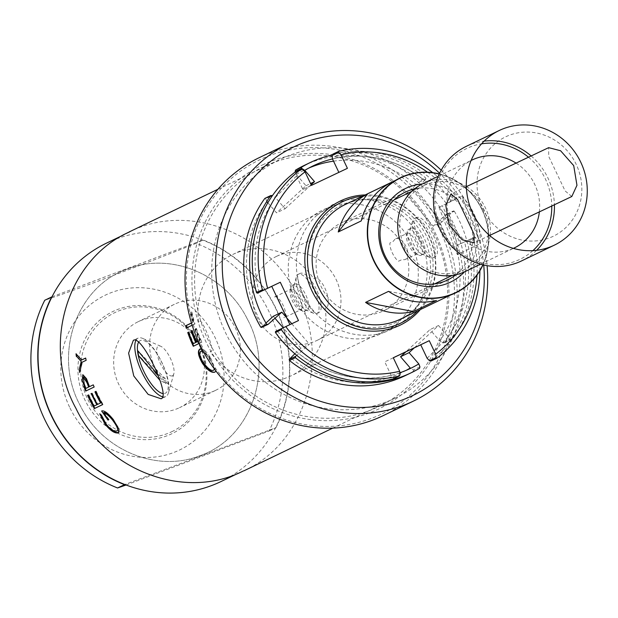 <?xml version="1.0" encoding="UTF-8"?>
<svg xmlns="http://www.w3.org/2000/svg" width="618" height="618" viewBox="0 0 618 618"><rect width="100%" height="100%" fill="white"/><g stroke="black" fill="none" stroke-linecap="round" stroke-linejoin="round"><path stroke-width="0.46" stroke-dasharray="3.09 2.32" d="M179.467 407.71A47.702 44.797 64.3 0 0 179.676 407.61A47.702 44.797 64.3 0 0 201.314 349.788A47.702 44.797 64.3 0 0 197.018 340.85A47.702 44.797 64.3 0 0 138.548 321.53A47.702 44.797 64.3 0 0 138.339 321.623A47.702 44.797 64.3 0 0 118.579 383.917A47.702 44.797 64.3 0 0 179.467 407.71M215.443 390.421A47.702 44.797 64.3 0 0 215.643 390.321A47.702 44.797 64.3 0 0 235.404 328.027A47.702 44.797 64.3 0 0 174.515 304.234A47.702 44.797 64.3 0 0 174.315 304.334A47.702 44.797 64.3 0 0 154.554 366.628A47.702 44.797 64.3 0 0 215.443 390.421M171.742 431.735A66.01 61.985 64.3 0 0 201.97 351.58A66.01 61.985 64.3 0 0 199.444 345.555A66.01 61.985 64.3 0 0 196.022 339.212A66.01 61.985 64.3 0 0 115.118 312.476A66.01 61.985 64.3 0 0 87.416 398.656A66.01 61.985 64.3 0 0 171.742 431.735M200.016 345.292A67.841 63.716 -115.7 0 1 171.541 433.867A67.841 63.716 -115.7 0 1 84.875 399.869A67.841 63.716 -115.7 0 1 113.341 311.294A67.841 63.716 -115.7 0 1 200.016 345.292M69.579 407.123A85.863 80.634 -115.7 0 1 105.616 295.018A85.863 80.634 -115.7 0 1 215.311 338.038A85.863 80.634 -115.7 0 1 179.274 450.143A85.863 80.634 -115.7 0 1 69.579 407.123M126.111 485.006L269.039 431.001A132.507 124.434 64.3 0 0 269.332 312.329A132.507 124.434 64.3 0 0 196.207 243.307C139.892 265.802 75.937 289.857 44.743 300.271M269.039 431.001L275.937 427.687L124.828 484.52M51.997 296.825L203.106 239.985L196.207 243.307M275.937 427.687A132.507 124.434 64.3 0 0 203.106 239.985M247.378 319.158C225.678 274.593 170.738 251.58 127.563 268.969C76.269 286.404 52.507 354.971 80.193 405.485C101.893 450.051 156.833 473.064 200.008 455.675C251.31 438.239 275.072 369.672 247.378 319.158C275.087 369.68 251.287 438.239 200.008 455.675C156.817 473.064 101.877 450.043 80.193 405.485C52.491 354.964 76.284 286.404 127.563 268.969C170.753 251.58 225.694 274.601 247.378 319.158M403.832 247.208A48.76 45.794 -115.7 0 1 383.577 310.777A48.76 45.794 -115.7 0 1 321.074 286.443A48.76 45.794 -115.7 0 1 341.321 222.874A48.76 45.794 -115.7 0 1 403.832 247.208M414.593 188.907A48.76 45.794 -115.7 0 1 467.772 216.47A48.76 45.794 -115.7 0 1 455.868 274.771M464.388 271.92A51.943 48.783 64.3 0 0 472.183 214.369A51.943 48.783 64.3 0 0 422.148 184.033M482.836 264.782A63.608 59.73 64.3 0 0 482.071 209.68A63.608 59.73 64.3 0 0 439.236 174.091M439.321 173.905A63.87 59.977 -115.7 0 1 482.218 209.618A63.87 59.977 -115.7 0 1 483.029 264.828M198.648 321.97A67.316 63.214 -115.7 0 1 232.754 254.485A67.316 63.214 -115.7 0 1 233.048 254.346A67.316 63.214 -115.7 0 1 313.689 278.695L315.535 277.806C323.453 279.498 331.487 300.255 327.038 307.447L325.192 308.336A67.316 63.214 -115.7 0 1 291.086 375.821A67.316 63.214 -115.7 0 1 290.792 375.96A67.316 63.214 -115.7 0 1 210.151 351.603L211.997 350.715C212.36 345.045 204.303 324.303 200.495 321.082L198.648 321.97M481.994 209.718A63.608 59.73 64.3 0 0 400.464 177.984A63.608 59.73 64.3 0 0 374.044 260.889A63.608 59.73 64.3 0 0 455.574 292.631A63.608 59.73 64.3 0 0 481.994 209.718M461.97 196.238A63.608 59.73 -115.7 0 1 473.867 213.627A63.608 59.73 -115.7 0 1 480.356 243.616L457.374 254.662A63.608 59.73 64.3 0 0 450.885 224.674A63.608 59.73 64.3 0 0 438.989 207.285L461.97 196.238L480.356 243.616M400.17 319.267A63.608 59.73 64.3 0 0 426.582 236.354A63.608 59.73 64.3 0 0 345.331 204.488M362.557 196.2A67.316 63.214 -115.7 0 1 428.436 235.103A67.316 63.214 -115.7 0 1 417.675 310.854M388.56 291.348L436.47 300.472M390.761 182.673L361.236 220.927M438.989 207.285L457.374 254.662M262.465 164.929A135.157 126.929 -115.7 0 1 435.134 232.654A135.157 126.929 -115.7 0 1 378.409 409.116A135.157 126.929 -115.7 0 1 205.748 341.391A135.157 126.929 -115.7 0 1 262.465 164.929M378.162 406.883A133.04 124.936 64.3 0 0 433.99 233.187A133.04 124.936 64.3 0 0 264.033 166.528A133.04 124.936 64.3 0 0 208.204 340.224A133.04 124.936 64.3 0 0 378.162 406.883M380.912 414.377A140.989 132.399 -115.7 0 1 200.796 343.739A140.989 132.399 -115.7 0 1 259.962 159.66A140.989 132.399 -115.7 0 1 440.078 230.305A140.989 132.399 -115.7 0 1 380.912 414.377M259.096 157.721A143.106 134.392 -115.7 0 1 259.714 157.428A143.106 134.392 -115.7 0 1 442.38 228.807A143.106 134.392 -115.7 0 1 383.098 415.682M483.716 264.991A137.806 129.417 64.3 0 0 439.622 173.272M441.213 170.205A143.106 134.392 -115.7 0 1 487.1 265.67M382.604 333.002C414.006 319.158 427.764 276.354 411.294 243.731C396.424 210.352 354.547 193.921 323.948 209.471C292.538 223.314 278.78 266.119 295.249 298.741C310.12 332.129 352.005 348.552 382.604 333.002M424.056 185.462A46.644 43.801 -115.7 0 1 483.585 208.729A46.644 43.801 -115.7 0 1 464.265 269.633A46.644 43.801 -115.7 0 1 464.064 269.734A46.644 43.801 -115.7 0 1 404.527 246.466A46.644 43.801 -115.7 0 1 423.855 185.554A46.644 43.801 -115.7 0 1 424.056 185.462M276.625 256.331A46.644 43.801 -115.7 0 1 336.161 279.591A46.644 43.801 -115.7 0 1 316.841 340.503A46.644 43.801 -115.7 0 1 316.64 340.595A46.644 43.801 -115.7 0 1 257.103 317.335A46.644 43.801 -115.7 0 1 276.424 256.424A46.644 43.801 -115.7 0 1 276.625 256.331M516.045 163.106A48.76 45.794 -115.7 0 1 534.686 184.303A48.76 45.794 -115.7 0 1 539.36 211.889M513.342 248.382A48.76 45.794 -115.7 0 1 451.928 223.538A48.76 45.794 -115.7 0 1 471.101 160.51M466.497 186.597A48.76 45.794 -115.7 0 1 485.439 207.98A48.76 45.794 -115.7 0 1 490.144 235.219M490.074 235.86A48.76 45.794 -115.7 0 1 465.184 271.549M482.65 208.737A55.126 51.765 64.3 0 0 553.071 236.354A55.126 51.765 64.3 0 0 576.208 164.388A55.126 51.765 64.3 0 0 505.787 136.763A55.126 51.765 64.3 0 0 482.65 208.737M466.683 146.149A63.608 59.73 -115.7 0 1 484.141 141.12M531.14 155.952A63.608 59.73 -115.7 0 1 547.942 178.023A63.608 59.73 -115.7 0 1 554.416 204.751M536.625 250.305A63.608 59.73 -115.7 0 1 521.522 260.927M532.886 250.638A61.483 57.737 -115.7 0 1 519.684 259.46A61.483 57.737 -115.7 0 1 441.136 228.652A61.483 57.737 -115.7 0 1 466.938 148.382A61.483 57.737 -115.7 0 1 481.553 143.839M528.483 157.211A61.483 57.737 -115.7 0 1 551.766 206.01M571.804 196.509L565.115 190.931L548.714 156.393L548.645 147.656M422.936 183.646A48.76 45.794 -115.7 0 1 466.351 186.505M157.381 374.184L165.462 378.888A26.481 9.1 64.6 0 1 165.84 381.36A26.481 9.1 64.6 0 1 166.01 383.631L159.853 380.178M138.849 341.831A29.154 10.019 64.6 0 1 154.933 350.761A29.154 10.019 64.6 0 1 168.019 382.411A29.154 10.019 64.6 0 1 163.391 393.596M165.462 378.888L138.015 350.947M166.01 383.631L157.884 375.358M155.272 372.7L142.573 359.776M106.497 243.137A132.244 124.187 -115.7 0 1 107.061 242.859A132.244 124.187 -115.7 0 1 275.86 308.822A132.244 124.187 -115.7 0 1 221.082 481.507M299.406 273.759C309.154 267.586 328.961 309.247 318.046 313.017C311.603 317.621 291.804 275.96 299.406 273.759L298.239 274.307A21.73 7.47 64.6 0 1 298.239 274.307A21.73 7.47 64.6 0 1 314.284 290.73A21.73 7.47 64.6 0 1 316.872 313.573A21.73 7.47 64.6 0 1 316.856 313.581A21.73 7.47 64.6 0 1 313.743 313.388A21.73 7.47 64.6 0 1 300.796 297.142A21.73 7.47 64.6 0 1 296.416 276.841A21.73 7.47 64.6 0 1 298.224 274.315M318.046 313.017L316.856 313.581M415.636 217.884L415.651 217.876C425.385 211.711 445.199 253.372 434.276 257.15L434.269 257.15C427.834 261.746 408.035 220.085 415.636 217.884L414.469 218.44A21.73 7.47 -115.4 0 0 414.462 218.44A21.73 7.47 -115.4 0 0 412.646 220.966A21.73 7.47 -115.4 0 0 417.034 241.275A21.73 7.47 -115.4 0 0 429.974 257.521A21.73 7.47 -115.4 0 0 433.087 257.706A21.73 7.47 -115.4 0 0 433.102 257.706A21.73 7.47 -115.4 0 0 430.522 234.855A21.73 7.47 -115.4 0 0 414.469 218.44M394.516 398.432A132.507 124.434 64.3 0 0 395.087 398.162A132.507 124.434 64.3 0 0 449.974 225.13A132.507 124.434 64.3 0 0 280.842 159.035A132.507 124.434 64.3 0 0 280.271 159.305A132.507 124.434 64.3 0 0 225.377 332.345A132.507 124.434 64.3 0 0 394.516 398.432M411.349 228.127A14.314 4.921 -115.4 0 0 410.151 229.796A14.314 4.921 -115.4 0 0 413.048 243.191A14.314 4.921 -115.4 0 0 421.561 253.867A14.314 4.921 -115.4 0 0 423.616 253.99A14.314 4.921 -115.4 0 0 423.624 253.983A14.314 4.921 -115.4 0 0 421.916 238.927A14.314 4.921 -115.4 0 0 411.356 228.127A14.314 4.921 -115.4 0 0 411.349 228.127L408.652 229.409A14.314 4.921 -115.4 0 0 408.645 229.409A14.314 4.921 -115.4 0 0 407.455 231.07A14.314 4.921 -115.4 0 0 410.352 244.465A14.314 4.921 -115.4 0 0 418.865 255.141A14.314 4.921 -115.4 0 0 420.912 255.273A14.314 4.921 -115.4 0 0 420.92 255.265A14.314 4.921 -115.4 0 0 419.22 240.209A14.314 4.921 -115.4 0 0 408.652 229.409M407.424 233.218A11.394 3.917 -115.4 0 0 406.474 234.539A11.394 3.917 -115.4 0 0 408.776 245.191A11.394 3.917 -115.4 0 0 415.559 253.704A11.394 3.917 -115.4 0 0 417.196 253.805L417.196 253.805A11.394 3.917 -115.4 0 0 415.844 241.823A11.394 3.917 -115.4 0 0 407.432 233.21A11.394 3.917 -115.4 0 0 407.424 233.218L395.103 239.058L393.094 241.468L389.927 242.967A11.394 3.917 -115.4 0 0 392.368 252.986A11.394 3.917 -115.4 0 0 398.579 261.198L401.746 259.691L404.867 259.653C413.21 256.416 402.619 234.492 395.087 239.066L395.087 239.066M417.196 253.805L404.867 259.653M307.385 309.857A14.314 4.921 64.6 0 1 307.378 309.865A14.314 4.921 64.6 0 1 305.331 309.734A14.314 4.921 64.6 0 1 296.818 299.058A14.314 4.921 64.6 0 1 293.921 285.671A14.314 4.921 64.6 0 1 295.11 284.002A14.314 4.921 64.6 0 1 295.118 284.002A14.314 4.921 64.6 0 1 305.686 294.801A14.314 4.921 64.6 0 1 307.385 309.857L304.682 311.14A14.314 4.921 64.6 0 1 304.682 311.14A14.314 4.921 64.6 0 1 302.627 311.016A14.314 4.921 64.6 0 1 294.122 300.34A14.314 4.921 64.6 0 1 291.217 286.945A14.314 4.921 64.6 0 1 292.414 285.284A14.314 4.921 64.6 0 1 292.422 285.277A14.314 4.921 64.6 0 1 302.982 296.076A14.314 4.921 64.6 0 1 304.689 311.14M300.966 309.68A11.394 3.917 64.6 0 1 300.958 309.68A11.394 3.917 64.6 0 1 299.328 309.579A11.394 3.917 64.6 0 1 292.538 301.059A11.394 3.917 64.6 0 1 290.244 290.414A11.394 3.917 64.6 0 1 291.194 289.085L291.194 289.085A11.394 3.917 64.6 0 1 299.614 297.698A11.394 3.917 64.6 0 1 300.966 309.68L284.543 317.459A11.394 3.917 -115.4 0 0 284.55 317.459A11.394 3.917 -115.4 0 0 283.199 305.477A11.394 3.917 -115.4 0 0 274.778 296.864A11.394 3.917 -115.4 0 0 274.199 297.366L277.273 295.914C277.212 297.814 285.377 315.026 286.876 316.138L283.809 317.598A11.394 3.917 -115.4 0 0 284.543 317.459M192.136 325.23L194.485 324.102A132.507 124.434 -115.7 0 1 191.371 312.067M190.529 312.469A132.507 124.434 64.3 0 0 192.978 322.248L191.441 322.99M199.931 349.077L200.193 348.915C203.152 348.32 206.806 351.634 211.155 358.857L202.202 349.386M195.103 328.992A132.507 124.434 64.3 0 0 199.668 340.588L198.27 341.26M199.251 343.407L201.491 342.326A132.507 124.434 -115.7 0 1 195.945 328.583M136.014 340.178A32.329 11.109 64.6 0 1 138.03 338.139A32.329 11.109 64.6 0 1 142.688 338.409A32.329 11.109 64.6 0 1 161.939 362.581A32.329 11.109 64.6 0 1 168.467 392.793A32.329 11.109 64.6 0 1 165.771 396.547A32.329 11.109 64.6 0 1 165.748 396.555A32.329 11.109 64.6 0 1 162.882 396.833M172.445 375.79A16.431 5.647 64.6 0 1 160.301 363.392A16.431 5.647 64.6 0 1 158.347 346.103A16.431 5.647 64.6 0 1 160.711 346.242A16.431 5.647 64.6 0 1 170.498 358.525A16.431 5.647 64.6 0 1 173.812 373.875A16.431 5.647 64.6 0 1 172.445 375.79M191.966 330.568L192.422 330.352L191.943 330.506M192.422 330.352A131.982 123.94 64.3 0 0 196.964 341.901M198.27 341.275L199.668 340.588M200.124 340.387A131.982 123.94 -115.7 0 1 195.574 328.838M196.416 328.428A131.982 123.94 64.3 0 0 201.939 342.117L201.491 342.326M201.939 342.117L193.279 346.273M189.054 331.974A131.982 123.94 64.3 0 0 193.604 343.523M94.376 386.938L85.701 391.07M83.747 376.88L84.218 383.902M91.796 393.388L92.244 393.172L91.788 393.38M92.244 393.172A131.982 123.94 64.3 0 0 97.86 404.249M96.238 391.256A131.982 123.94 64.3 0 0 103.036 404.365L102.603 404.62M103.036 404.365L102.58 404.581M88.876 394.794A131.982 123.94 64.3 0 0 94.492 405.864L96.794 404.759M94.492 405.864L94.06 406.119M103.963 412.422A131.982 123.94 64.3 0 0 109 419.529M113.326 419.568L119.259 428.776L118.679 432.43M105.871 423.747C110.722 428.722 114.384 431.117 116.864 430.931M76.014 353.782L82.032 359.931M86.365 360.356L82.464 362.225L79.761 372.515M76.601 354.477A131.982 123.94 -115.7 0 1 76.516 353.743M201.283 351.001C199.506 352.646 200.217 356.54 203.422 362.681M214.454 369.054L210.576 359.205L203.121 351.124M200.85 351.24C203.237 350.846 206.342 353.596 210.159 359.483C213.758 365.362 214.863 368.961 213.465 370.282M191.866 311.974A131.982 123.94 64.3 0 0 194.964 323.971L194.485 324.102M194.964 323.971L186.281 328.05M191.472 323.083L192.978 322.248M193.457 322.125A131.982 123.94 -115.7 0 1 191.024 312.384M138.03 338.139A32.329 11.109 64.6 0 1 138.053 338.123L133.357 340.356M274.778 296.864A11.394 3.917 -115.4 0 0 274.771 296.872L291.194 289.085M304.064 165.508A116.609 109.502 -115.7 0 1 304.566 165.269A116.609 109.502 -115.7 0 1 419.699 180.711L425.609 177.868L425.887 178.957L419.336 182.109L419.699 180.711M267.849 202.743L276.555 212.855L305.987 185.732L296.277 174.461L295.149 171.526M296.277 174.461A112.368 105.523 -115.7 0 1 305.076 169.734A112.368 105.523 -115.7 0 1 308.907 168.011M396.771 322.071A64.666 60.726 -115.7 0 1 314.16 289.672A64.666 60.726 -115.7 0 1 341.298 205.246A64.666 60.726 -115.7 0 1 423.902 237.652A64.666 60.726 -115.7 0 1 396.771 322.071M294.848 353.766L300.835 348.251L309.371 344.149L295.752 356.262M419.931 366.837L413.372 369.989L410.267 368.011M419.568 368.235L413.658 371.078A116.609 109.502 -115.7 0 1 405.107 375.698M406.173 370.36A112.368 105.523 -115.7 0 1 290.46 357.807M413.658 371.078L413.372 369.989M399.869 372.778A112.368 105.523 -115.7 0 1 391.148 375.342A112.368 105.523 -115.7 0 1 298.996 353.705A112.368 105.523 64.3 0 1 277.266 330.676L298.479 320.564M300.835 348.251L283.214 327.803M275.087 318.37L273.28 316.277M291.781 323.739L309.371 344.149M265.925 323.052L262.905 325.833A112.368 105.523 -115.7 0 1 265.725 203.16M261.638 327.44L262.905 325.833M270.02 196.586L265.717 198.648L264.844 198.393M266.845 201.584L265.717 198.648M414.454 347.702L438.525 325.516L429.989 329.626L405.918 351.804M393.303 357.791L384.744 361.847L391.148 375.342L393.535 377.807L393.488 378.819M275.497 331.511L277.266 330.676M302.635 169.409L296.084 172.561L296.486 175.983L275.381 197.482L285.091 208.745L276.555 212.855M259.073 292.368C250.375 257.428 255.813 225.794 275.381 197.482L272.275 195.504M438.525 325.516L448.235 336.787L449.363 339.715L442.805 342.866L439.699 340.889L429.989 329.626M420.333 309.572A68.907 64.705 64.3 0 0 428.668 234.994A68.907 64.705 64.3 0 0 365.223 194.925M427.532 172.206A112.368 105.523 -115.7 0 1 454.894 199.49L446.358 203.592A112.368 105.523 64.3 0 0 424.62 180.564A112.368 105.523 64.3 0 0 332.469 158.926C365.686 151.58 396.401 158.795 424.62 180.564L425.887 178.957M430.978 361.043A116.609 109.502 64.3 0 0 469.757 240.402L468.297 240.108L474.848 236.957L460.402 243.801L442.21 205.5M473.079 237.791A112.368 105.523 -115.7 0 1 476.996 275.103M296.486 175.983L302.897 189.479L311.433 185.377M393.535 377.807L400.093 374.655M296.084 172.561L295.265 171.958M479.9 270.746A116.609 109.502 64.3 0 0 475.667 237.559L469.757 240.402M474.848 236.957L475.667 237.559M454.894 199.49L446.358 203.592M450.105 201.808L450.808 200.487L456.717 197.644A116.609 109.502 64.3 0 0 432.747 172.661M456.717 197.644L456.663 198.656M450.808 200.487A116.609 109.502 64.3 0 0 332.762 154.191M317.034 215.172C293.488 235.937 289.456 275.898 308.119 303.392C325.725 331.619 363.415 343.384 391.364 329.379L406.59 319.097C430.136 298.324 434.16 258.37 415.505 230.877C397.892 202.642 360.209 190.885 332.252 204.89L317.034 215.172M391.148 375.342C357.938 382.689 327.216 375.474 298.996 353.705M427.131 358.286L448.235 336.787C467.811 308.475 473.241 276.841 464.543 241.893L451.866 247.903L433.674 209.602M302.897 189.479L338.857 172.376M305.987 185.732L310.56 183.531M285.091 208.745L311.132 184.751M446.891 214.083L453.442 210.931L441.808 222.094L433.272 226.196L443.639 216.64L446.891 214.083L448.413 214.029A116.609 109.502 -115.7 0 1 444.327 342.82L450.236 339.977L449.363 339.715M453.442 210.931L454.323 211.186L448.413 214.029M454.323 211.186A116.609 109.502 -115.7 0 1 450.236 339.977M442.805 342.866L444.327 342.82M443.639 216.64A112.368 105.523 -115.7 0 1 439.699 340.889M338.88 172.422L347.416 168.32M333.527 161.159A112.368 105.523 -115.7 0 1 416.084 184.666L419.336 182.109M332.368 154.933A116.609 109.502 -115.7 0 1 425.609 177.868M441.808 222.094L414.253 190.12L405.709 194.222L433.272 226.196M332.469 158.926A112.368 105.523 -115.7 0 1 424.62 180.564L414.253 190.12M416.084 184.666L405.709 194.222M129.1 232.113L129.68 231.843C187.308 202.341 266.791 232.059 296.918 294.384C331.495 357.876 305.3 444.048 243.237 471.001L243.809 470.738M191.619 312.02L190.777 312.422M215.883 370.962L211.155 358.857M196.184 328.506L195.342 328.915M215.643 390.321L179.676 407.61M197.018 340.85L196.022 339.212M201.314 349.788L201.97 351.58M174.315 304.334L138.339 321.623M447.525 280.039L383.577 310.777M342.302 201.823L232.754 254.485M400.464 177.984L395.543 180.348M455.574 292.631L450.653 294.995M398.726 324.071L291.086 375.821M405.269 192.136L341.321 222.874M316.841 340.503L434.562 283.909M452.229 275.419L464.265 269.633M480.526 264.172L514.439 247.872M466.351 186.667L450.931 193.975M489.618 235.466L474.091 242.828M438.278 176.269L472.183 159.969M276.424 256.424L394.153 199.838M411.812 191.348L423.855 185.554M243.747 470.615L237.969 473.388M332.754 428.12L395.087 398.162M433.087 257.706L434.269 257.15M421.561 253.867L429.974 257.521M410.151 229.796L412.646 220.966M415.559 253.704L418.865 255.141M406.474 234.539L407.455 231.07M305.331 309.734L313.743 313.388M293.921 285.671L296.416 276.841M292.422 285.277L295.118 284.002M299.328 309.579L302.627 311.016M290.244 290.414L291.217 286.945M420.912 255.273L423.616 253.99M217.938 189.27L280.271 159.305M165.748 396.555L161.051 398.788M160.711 346.242L142.688 338.409M173.812 373.875L168.467 392.793M129.162 232.237L123.276 235.064"/><path stroke-width="0.93" d="M117.574 487.973A132.507 124.434 64.3 0 1 44.45 418.942A132.507 124.434 64.3 0 1 44.743 300.271L51.642 296.957A132.507 124.434 64.3 0 0 51.34 415.628A132.507 124.434 64.3 0 0 124.473 484.651L117.574 487.973L126.111 485.006M455.868 274.771A48.76 45.794 -115.7 0 1 447.525 280.039A48.76 45.794 -115.7 0 1 385.014 255.705A48.76 45.794 -115.7 0 1 405.269 192.136A48.76 45.794 -115.7 0 1 414.593 188.907M422.148 184.033A51.943 48.783 64.3 0 0 384.025 256.161A51.943 48.783 64.3 0 0 464.388 271.92M439.236 174.091A63.608 59.73 64.3 0 0 379.738 195.087A63.608 59.73 64.3 0 0 374.129 260.85A63.608 59.73 64.3 0 0 428.969 298.123A63.608 59.73 64.3 0 0 482.836 264.782M483.029 264.828A63.87 59.977 -115.7 0 1 428.946 298.424A63.87 59.977 -115.7 0 1 373.82 260.997A63.87 59.977 -115.7 0 1 379.491 194.909A63.87 59.977 -115.7 0 1 439.321 173.905M417.675 310.854A67.316 63.214 -115.7 0 1 400.626 323.16A67.316 63.214 -115.7 0 1 400.333 323.299A67.316 63.214 -115.7 0 1 314.415 289.726A67.316 63.214 -115.7 0 1 342.302 201.823A67.316 63.214 -115.7 0 1 342.588 201.684A67.316 63.214 -115.7 0 1 362.557 196.2M367.78 193.728A63.608 59.73 64.3 0 0 338.255 231.974L361.236 220.927A63.608 59.73 -115.7 0 1 390.761 182.673L367.78 193.728L338.255 231.974M345.331 204.488A63.608 59.73 64.3 0 0 345.053 204.612A63.608 59.73 64.3 0 0 318.641 287.524A63.608 59.73 64.3 0 0 399.892 319.398A63.608 59.73 64.3 0 0 400.17 319.267L450.653 294.995M365.578 302.395A63.608 59.73 64.3 0 0 413.488 311.518L436.47 300.472A63.608 59.73 -115.7 0 1 388.56 291.348L365.578 302.395L413.488 311.518M487.1 265.67A143.106 134.392 -115.7 0 1 413.627 401.005L383.098 415.682A143.106 134.392 -115.7 0 1 382.48 415.984A143.106 134.392 -115.7 0 1 199.815 344.605A143.106 134.392 -115.7 0 1 259.096 157.721L289.633 143.044A143.106 134.392 -115.7 0 1 290.244 142.75A143.106 134.392 -115.7 0 1 441.213 170.205M413.627 401.005A143.106 134.392 -115.7 0 1 413.017 401.298A143.106 134.392 -115.7 0 1 230.352 329.919A143.106 134.392 -115.7 0 1 289.633 143.044M439.622 173.272A137.806 129.417 64.3 0 0 294.16 146.752A137.806 129.417 64.3 0 0 236.331 326.675A137.806 129.417 64.3 0 0 412.384 395.721A137.806 129.417 64.3 0 0 483.716 264.991M539.36 211.889A48.76 45.794 -115.7 0 1 514.439 247.872A48.76 45.794 -115.7 0 1 513.342 248.382M490.144 235.219A48.76 45.794 -115.7 0 1 490.074 235.86M480.526 264.172L465.184 271.549A48.76 45.794 -115.7 0 1 402.681 247.215A48.76 45.794 -115.7 0 1 422.936 183.646L438.278 176.269M472.832 213.411A63.608 59.73 64.3 0 0 554.354 245.145A63.608 59.73 64.3 0 0 580.773 162.24A63.608 59.73 64.3 0 0 499.244 130.498A63.608 59.73 64.3 0 0 472.832 213.411M484.141 141.12A63.608 59.73 -115.7 0 1 531.14 155.952M554.416 204.751A63.608 59.73 -115.7 0 1 536.625 250.305M554.354 245.145L521.522 260.927A63.608 59.73 -115.7 0 1 521.252 261.059A63.608 59.73 -115.7 0 1 439.993 229.193A63.608 59.73 -115.7 0 1 466.412 146.281A63.608 59.73 -115.7 0 1 466.683 146.149M481.553 143.839A61.483 57.737 -115.7 0 1 528.483 157.211M551.766 206.01A61.483 57.737 -115.7 0 1 532.886 250.638M466.351 186.667L548.645 147.656L560.588 150.738L573.713 165.632L576.965 185.292L571.804 196.509L489.618 235.466M449.023 224.852L462.164 239.753L474.091 242.828L474.014 234.075L457.614 199.537L450.931 193.975L445.771 205.207L449.023 224.852M471.101 160.51A48.76 45.794 -115.7 0 1 472.183 159.969A48.76 45.794 -115.7 0 1 516.045 163.106M157.381 374.184L138.015 350.947A26.481 9.1 64.6 0 0 138.185 353.218A26.481 9.1 64.6 0 0 138.563 355.69L159.853 380.178M163.391 393.596A29.154 10.019 64.6 0 1 144.056 371.851A29.154 10.019 64.6 0 1 143.446 370.561A29.154 10.019 64.6 0 1 137.582 351.426A29.154 10.019 64.6 0 1 138.849 341.831M157.884 375.358L155.272 372.7M142.573 359.776L138.563 355.69M237.969 473.388L221.082 481.507A132.244 124.187 -115.7 0 1 220.51 481.785A132.244 124.187 -115.7 0 1 51.711 415.821A132.244 124.187 -115.7 0 1 106.497 243.137L123.276 235.064M191.441 322.99L185.609 325.794A132.507 124.434 64.3 0 0 186.281 328.05L192.136 325.23M202.202 349.386L199.753 349.147C197.312 351.171 198.2 355.898 202.434 363.322C207.362 370.205 211.526 373.141 214.909 372.136C211.943 372.747 207.926 369.719 202.851 363.044C198.641 355.667 197.752 350.954 200.193 348.915M85.438 358.123L81.537 360L76.014 353.782A132.507 124.434 64.3 0 0 76.346 356.447M79.112 369.904L81.213 361.484L79.112 369.904L79.761 372.515L81.97 362.31L85.871 360.433M103.546 412.708C105.794 413.156 108.729 415.52 112.352 419.807C109.208 415.188 106.412 412.724 103.963 412.422L103.546 412.708A132.507 124.434 -115.7 0 0 108.606 419.838M118.98 432.245L118.679 432.43C115.427 433.164 110.861 430.375 104.983 424.087C110.475 430.808 114.925 433.705 118.332 432.793L118.903 429.131L113.326 419.568C107.972 413.025 104.079 410.167 101.63 411.001L107.965 420.093L108.807 419.684M112.352 419.807C117.188 426.327 118.687 430.035 116.864 430.931C113.797 431.696 110.128 429.301 105.871 423.747L101.452 415.149L99.737 413.759L104.983 424.087M97.428 404.496A132.507 124.434 -115.7 0 1 91.788 393.38L90.946 393.782M94.948 391.858A132.507 124.434 64.3 0 0 100.587 402.982M87.578 395.404A132.507 124.434 64.3 0 0 94.4 408.568L102.603 404.62A132.507 124.434 -115.7 0 1 95.79 391.457M96.586 404.898L94.06 406.119A132.507 124.434 -115.7 0 1 88.42 394.995M93.264 384.852L89.471 386.675L93.264 384.852L94.145 387.03M83.824 386.273A132.507 124.434 64.3 0 0 85.701 391.07L93.913 387.131M82.843 374.693L82.202 380.503L82.843 374.693L86.481 378.672L89.471 386.675M198.27 341.26L196.516 342.102A132.507 124.434 -115.7 0 1 191.943 330.506L191.101 330.916A132.507 124.434 64.3 0 0 195.674 342.511L193.148 343.724A132.507 124.434 -115.7 0 1 188.575 332.129M187.733 332.53A132.507 124.434 64.3 0 0 193.279 346.273L199.251 343.407M133.333 340.363L128.606 353.125L133.774 375.953L148.196 394.423L161.074 398.772C171.147 396.153 141.707 334.114 133.333 340.363L133.357 340.356M162.882 396.833A32.329 11.109 64.6 0 1 141.862 372.106A32.329 11.109 64.6 0 1 136.014 340.178M191.101 330.916L191.966 330.568M193.148 343.724L196.13 342.31A131.982 123.94 -115.7 0 1 191.58 330.761M196.13 342.31L195.674 342.511M198.27 341.275L196.516 342.102M188.212 332.376A131.982 123.94 64.3 0 0 193.728 346.057M82.202 380.503L86.165 390.885M85.894 388.39L88.637 387.077L85.894 388.39L84.218 383.902L83.268 377.011L87.038 382.774C86.219 378.996 85.122 377.034 83.747 376.88L83.399 376.98M91.402 393.581L91.796 393.388M101.02 402.727A131.982 123.94 -115.7 0 1 95.404 391.657M102.58 404.581L94.4 408.568M88.034 395.196A131.982 123.94 64.3 0 0 94.824 408.305M85.678 358.177L81.537 360M76.848 356.401A131.982 123.94 -115.7 0 1 76.601 354.477M202.851 363.044L202.434 363.322M203.121 351.124L200.85 351.24C198.857 352.994 199.714 356.81 203.422 362.681C207.949 368.645 211.294 371.179 213.465 370.282M213.72 370.097L214.454 369.054M185.609 325.794L186.088 325.663A131.982 123.94 64.3 0 0 186.736 327.834M186.088 325.663L191.472 323.083M309.981 162.665A116.609 109.502 -115.7 0 0 301.422 167.293L295.512 170.135A116.609 109.502 -115.7 0 1 304.064 165.508L309.981 162.665A116.609 109.502 -115.7 0 1 310.475 162.426A116.609 109.502 -115.7 0 1 332.368 154.933M295.512 170.135L295.149 171.526L301.708 168.382L304.813 170.359L314.523 181.622L310.56 183.531M365.223 194.925A68.907 64.705 64.3 0 0 340.788 200.788A68.907 64.705 64.3 0 0 311.874 290.746A68.907 64.705 64.3 0 0 399.9 325.277A68.907 64.705 64.3 0 0 420.333 309.572M295.389 357.66A116.609 109.502 64.3 0 0 411.016 372.863L405.107 375.698A116.609 109.502 -115.7 0 1 289.479 360.503L295.389 357.66L295.752 356.262L289.193 359.413L294.848 353.766M414.454 347.702L409.093 352.639L418.803 363.909L419.931 366.837L419.568 368.235A116.609 109.502 64.3 0 1 411.016 372.863M409.093 352.639L400.557 356.748L410.267 368.011A112.368 105.523 -115.7 0 1 406.173 370.36M289.193 359.413L289.479 360.503M418.803 363.909A112.368 105.523 -115.7 0 1 399.869 372.778M283.214 327.803L275.087 318.37M265.925 323.052L273.28 316.277L281.816 312.175L291.781 323.739M268.189 324.288L266.675 324.342L260.757 327.185L261.638 327.44L268.189 324.288L281.816 312.175M260.757 327.185A116.609 109.502 -115.7 0 1 264.844 198.393L270.754 195.551L272.275 195.504L270.02 196.586M266.675 324.342A116.609 109.502 -115.7 0 1 270.754 195.551M265.725 203.16A112.368 105.523 -115.7 0 1 266.845 201.584L267.849 202.743M405.918 351.804L400.557 356.748M285.802 326.574L275.497 331.511L275.443 332.515A116.609 109.502 64.3 0 0 393.488 378.819L399.398 375.976L400.093 374.655L399.691 371.24A112.368 105.523 -115.7 0 1 285.802 326.574L298.479 320.564L280.294 282.256L267.609 288.266A112.368 105.523 -115.7 0 1 305.022 171.874L311.433 185.377L347.416 168.32L341.005 154.817A112.368 105.523 -115.7 0 1 427.532 172.206M476.996 275.103A112.368 105.523 -115.7 0 1 435.667 354.184L429.263 340.688L420.727 344.79L427.131 358.286L429.518 360.75L430.978 361.043L436.895 358.201L436.076 357.598L429.518 360.75M399.691 371.24L393.28 357.745L429.263 340.688M305.022 171.874L302.635 169.409L301.175 169.123A116.609 109.502 64.3 0 0 262.395 289.765L256.485 292.6A116.609 109.502 64.3 0 1 295.265 171.958L301.175 169.123M275.443 332.515L281.352 329.68L282.047 328.359M281.352 329.68A116.609 109.502 64.3 0 0 399.398 375.976M435.667 354.184L436.076 357.598M256.485 292.6L257.304 293.202L263.863 290.051L262.395 289.765M263.863 290.051L267.609 288.266M436.895 358.201A116.609 109.502 64.3 0 0 479.9 270.746M432.747 172.661A116.609 109.502 64.3 0 0 338.672 151.348L332.762 154.191L332.059 155.504L338.618 152.352L338.672 151.348M338.618 152.352L341.005 154.817M393.303 357.791L420.727 344.79M338.88 172.422L332.469 158.926L332.059 155.504M259.073 292.353L271.758 286.358L289.942 324.666M311.132 184.751L314.523 181.622M308.907 168.011A112.368 105.523 -115.7 0 1 333.527 161.159M301.422 167.293L301.708 168.382M304.813 170.359A112.368 105.523 -115.7 0 1 332.469 158.926M243.237 471.001C185.13 500.735 105.655 471.016 75.999 408.467C40.95 345.199 67.138 259.027 129.68 231.843M214.909 372.136L215.883 370.962M86.118 360.394L85.686 358.085M76.601 356.424L81.213 361.484M91.17 393.681L96.802 404.775M100.804 402.851L97.644 404.373M96.014 391.356L95.172 391.758M88.644 394.894L87.81 395.304M188.814 332.051L187.972 332.453M88.637 387.077L87.038 382.774M395.543 180.348L345.053 204.612M400.626 323.16L398.726 324.071M434.562 283.909L452.229 275.419M466.412 146.281L499.244 130.498M394.153 199.838L411.812 191.348M144.056 371.851L143.446 370.561M243.863 470.854L332.754 428.12M129.046 231.997L217.938 189.27M83.36 376.988L83.839 376.849M201.252 351.016L200.811 351.256"/></g></svg>
